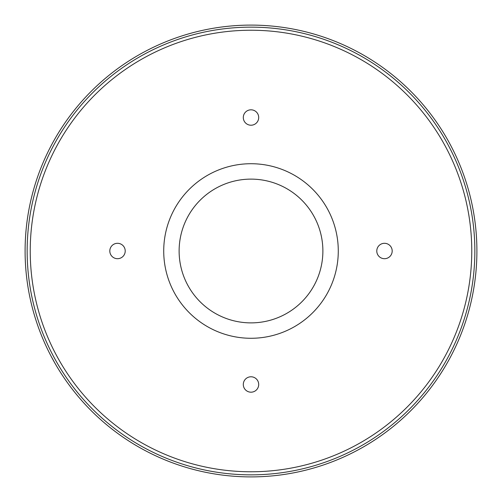 <?xml version="1.0" encoding="UTF-8"?>
<svg xmlns="http://www.w3.org/2000/svg" width="502" height="502" viewBox="0 0 502 502"><rect width="100%" height="100%" fill="white"/><g stroke="black" fill="none" stroke-linecap="round" stroke-linejoin="round"><path stroke-width="0.75" d="M392.187 251A7.699 7.699 0 0 0 384.488 243.301A7.699 7.699 0 0 0 376.782 251A7.699 7.699 0 0 0 384.488 258.699A7.699 7.699 0 0 0 392.187 251M258.699 117.512A7.699 7.699 0 0 0 251 109.812A7.699 7.699 0 0 0 243.301 117.512A7.699 7.699 0 0 0 251 125.218A7.699 7.699 0 0 0 258.699 117.512M125.218 251A7.699 7.699 0 0 0 117.512 243.301A7.699 7.699 0 0 0 109.812 251A7.699 7.699 0 0 0 117.512 258.699A7.699 7.699 0 0 0 125.218 251M258.699 384.488A7.699 7.699 0 0 0 251 376.782A7.699 7.699 0 0 0 243.301 384.488A7.699 7.699 0 0 0 251 392.187A7.699 7.699 0 0 0 258.699 384.488M179.12 251A71.88 71.88 0 0 1 251 179.12A71.88 71.88 0 0 1 322.88 251A71.88 71.88 0 0 1 251 322.88A71.88 71.88 0 0 1 179.12 251M163.721 251A87.279 87.279 0 0 1 251 163.721A87.279 87.279 0 0 1 338.279 251A87.279 87.279 0 0 1 251 338.279A87.279 87.279 0 0 1 163.721 251M27.152 251A223.848 223.848 0 0 0 251 474.848A223.848 223.848 0 0 0 474.848 251A223.848 223.848 0 0 0 251 27.152A223.848 223.848 0 0 0 27.152 251M476.9 251A225.9 225.9 0 0 1 251 476.9A225.9 225.9 0 0 1 25.1 251A225.9 225.9 0 0 1 251 25.1A225.9 225.9 0 0 1 476.9 251M471.767 251A220.767 220.767 0 0 1 251 471.767A220.767 220.767 0 0 1 30.233 251A220.767 220.767 0 0 1 251 30.233A220.767 220.767 0 0 1 471.767 251M259.227 476.749L255.907 476.85M244.53 476.806L242.773 476.749M446.171 364.747L444.496 367.577M54.969 363.26L51.041 356.113M25.451 263.563L25.288 260.274M255.938 476.844L253.949 476.881"/></g></svg>
